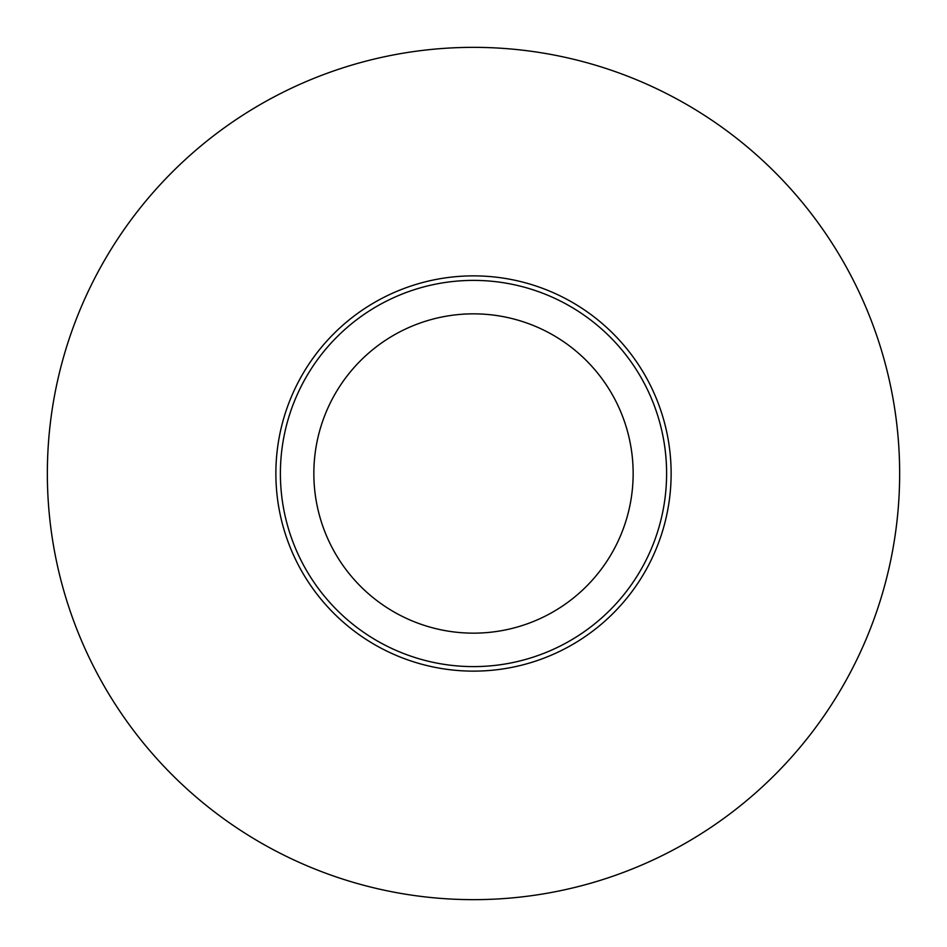 <?xml version="1.0" encoding="UTF-8"?>
<svg xmlns="http://www.w3.org/2000/svg" width="947" height="947" viewBox="0 0 947 947"><rect width="100%" height="100%" fill="white"/><g stroke="black" fill="none" stroke-linecap="round" stroke-linejoin="round"><path stroke-width="1.42" d="M280.395 473.5A193.105 193.105 0 0 1 473.5 280.395A193.105 193.105 0 0 1 666.605 473.5A193.105 193.105 0 0 1 473.5 666.605A193.105 193.105 0 0 1 280.395 473.5M313.848 473.5A159.652 159.652 0 0 1 473.5 313.848A159.652 159.652 0 0 1 633.152 473.5A159.652 159.652 0 0 1 473.5 633.152A159.652 159.652 0 0 1 313.848 473.5M899.65 473.5A426.15 426.15 0 0 0 473.5 47.35A426.15 426.15 0 0 0 47.35 473.5A426.15 426.15 0 0 0 473.5 899.65A426.15 426.15 0 0 0 899.65 473.5M275.873 473.5A197.627 197.627 0 0 1 473.5 275.873A197.627 197.627 0 0 1 671.127 473.5A197.627 197.627 0 0 1 473.5 671.127A197.627 197.627 0 0 1 275.873 473.5"/></g></svg>
